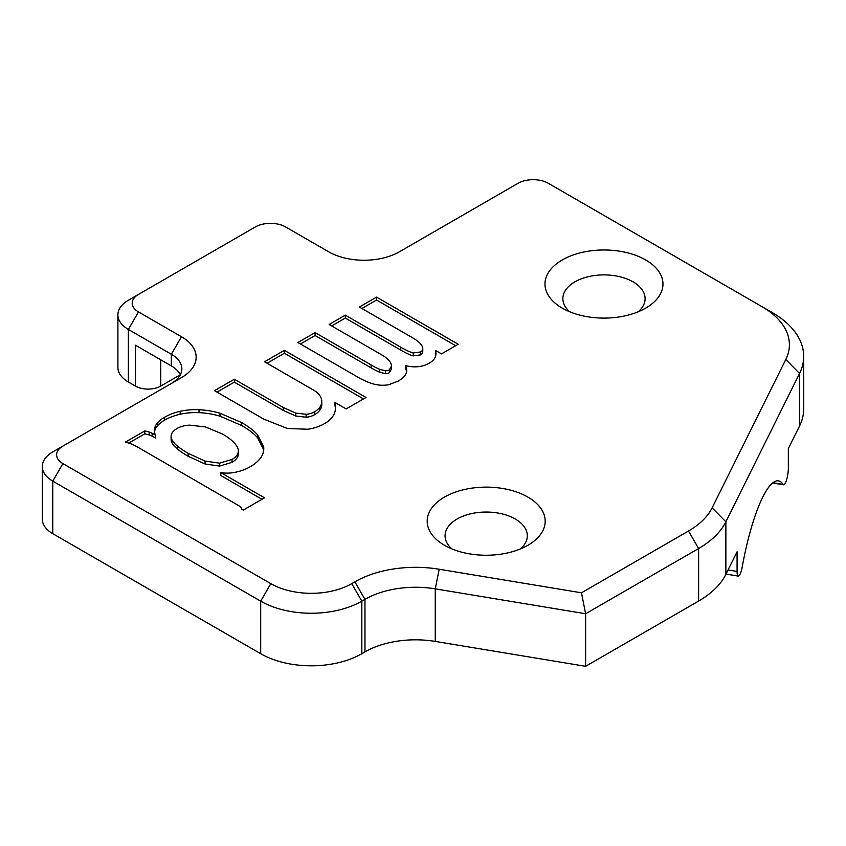 <?xml version="1.0" encoding="UTF-8"?>
<svg xmlns="http://www.w3.org/2000/svg" width="846" height="846" viewBox="0 0 846 846"><rect width="100%" height="100%" fill="white"/><g stroke="black" fill="none" stroke-linecap="round" stroke-linejoin="round"><path stroke-width="1.27" d="M527.904 497.099A58.998 34.062 180 0 1 527.904 545.268A58.998 34.062 180 0 1 444.467 545.268A58.998 34.062 180 0 1 444.467 497.099A58.998 34.062 180 0 1 527.904 497.099M645.688 259.955A58.998 34.062 180 0 1 645.688 308.124A58.998 34.062 180 0 1 562.252 308.124A58.998 34.062 180 0 1 562.252 259.955A58.998 34.062 180 0 1 645.688 259.955M439.19 569.242A85.816 49.544 180 0 0 354.855 581.837L351.725 583.645A57.211 33.036 180 0 1 270.815 583.645L62.89 463.597A21.457 12.383 180 0 1 62.89 446.085L181.478 377.623A50.062 28.901 180 0 0 181.478 336.74L138.49 311.931A21.457 12.383 180 0 1 138.49 294.408L255.302 226.971A21.457 12.383 180 0 1 285.641 226.971L328.629 251.78A50.062 28.901 180 0 0 399.428 251.78L518.016 183.318A21.457 12.383 180 0 1 548.356 183.318L762.161 306.76A92.975 53.679 180 0 1 762.172 306.76A92.975 53.679 180 0 1 785.797 359.508L712.12 507.854A92.975 53.679 180 0 1 688.496 531.013L581.466 592.803L439.19 569.242L435.246 588.858L585.622 613.752L585.622 666.31L698.606 601.083A107.273 61.938 180 0 0 725.868 574.36L737.078 551.782L737.078 571.462A10.723 2.411 -80.6 0 0 738.283 576.094A10.723 2.411 -80.6 0 0 742.302 566.566A96.55 21.732 -80.6 0 1 778.479 480.845A96.55 21.732 -80.6 0 1 783.11 484.409A10.723 2.411 -80.6 0 0 783.629 484.8A10.723 2.411 -80.6 0 0 786.717 479.344A10.723 2.411 -80.6 0 0 788.335 468.261L788.335 448.592L799.544 426.024A107.273 61.938 180 0 0 803.7 408.946L803.7 356.399A107.273 61.938 180 0 1 799.544 373.467L799.544 426.024M138.49 294.408L128.37 300.245A35.754 20.642 180 0 0 117.901 314.849L117.901 367.397A35.754 20.642 180 0 0 128.37 382.001L135.455 386.083L135.455 345.21L171.357 365.937A35.754 20.642 180 0 1 180.367 374.693M62.89 446.085L52.769 451.923A35.754 20.642 180 0 0 42.3 466.516L42.3 519.074A35.754 20.642 180 0 0 52.769 533.667L260.695 653.715A71.519 41.285 180 0 0 361.834 653.715L364.964 651.906A71.519 41.285 180 0 1 435.246 641.416L585.622 666.31M219.981 413.25A56.122 32.402 0 0 0 199.032 409.718A42.786 24.703 0 0 0 180.156 411.304A45.25 26.12 0 0 0 164.642 417.237A37.795 21.816 0 0 0 157.853 422.461A30.118 17.385 0 0 0 154.607 428.488A29.399 16.973 0 0 0 154.395 430.508A29.399 16.973 0 0 0 155.474 435.077A76.468 44.151 0 0 0 152.153 433.247A16.719 9.655 0 0 0 149.16 432.031A34.887 20.145 0 0 0 144.761 430.931L125.293 442.172A29.43 16.994 0 0 1 132.293 444.404A57.528 33.216 0 0 1 138.099 447.354L236.795 504.512A33.512 19.352 0 0 1 240.74 507.092M263.698 450.178A41.909 24.196 0 0 0 263.635 449.649L257.586 437.742C254.022 433.649 248.724 429.578 241.702 425.527L220.002 416.147L220.002 413.229L241.702 422.609C248.724 426.659 254.022 430.73 257.586 434.823L263.645 446.73A41.909 24.196 0 0 1 263.772 448.718A41.909 24.196 0 0 1 260.864 457.58A47.461 27.4 0 0 1 250.109 466.812A40.735 23.519 0 0 1 241.258 470.714A34.443 19.881 0 0 1 231.349 472.893A21.774 12.563 0 0 1 220.795 472.597L264.502 497.829L243.267 510.096L241.692 509.186A6.789 3.923 0 0 0 241.692 509.112A6.789 3.923 0 0 0 240.729 507.103M319.767 395.484A28.584 16.508 0 0 0 313.157 389.869L264.523 361.781L284.362 350.329L366.011 397.472L346.173 408.925L334.931 402.432A64.476 37.224 0 0 1 335.481 407.296A64.476 37.224 0 0 1 335.291 410.141A38.007 21.943 0 0 1 332.118 417.342A35.934 20.748 0 0 1 324.547 423.613A36.759 21.224 0 0 1 307.986 429.25L287.354 428.488L263.815 419.151L214.482 390.672L234.321 379.22L283.325 407.508L295.762 413.081L306.136 414.297L306.136 417.215A14.752 8.513 0 0 0 314.564 414.688L314.564 411.769A24.65 14.234 0 0 0 319.851 407.201A24.957 14.414 0 0 0 321.776 401.66A24.957 14.414 0 0 0 321.776 401.522A28.468 16.434 0 0 0 319.746 395.494M306.136 414.307A14.752 8.513 0 0 0 314.564 411.769M418.96 342.26A44.362 25.613 0 0 0 412.732 337.871L359.349 307.035L376.544 297.105L458.194 344.248L441.517 353.882L435.531 350.424A33.343 19.257 0 0 1 435.944 353.469A33.343 19.257 0 0 1 435.732 355.606A21.425 12.373 0 0 1 433.438 359.857A24.037 13.885 0 0 1 429.229 363.198A23.043 13.303 0 0 1 422.64 365.884A18.697 10.787 0 0 1 414.656 366.847A21.161 12.214 0 0 1 405.53 365.525M404.198 376.438A22.271 12.859 0 0 0 406.672 371.267A31.08 17.946 0 0 0 406.715 370.485A31.08 17.946 0 0 0 405.509 365.535L405.52 368.454A31.08 17.946 0 0 1 406.598 371.838M379.103 385.046A18.929 10.924 0 0 0 388.822 384.697L398.138 381.134A32.687 18.876 0 0 0 404.208 376.438M368.845 382.455A28.426 16.412 0 0 0 379.093 385.067M300.415 343.984L315.093 335.513L315.093 332.594L297.887 342.524L358.112 377.284A71.614 41.348 0 0 0 368.835 382.477M315.093 332.594L371.119 364.933A71.624 41.348 0 0 0 379.78 369.353L385.406 370.76A5.161 2.982 0 0 0 389.35 369.787L391.55 366.001L391.561 369.089L391.55 366.339M391.582 365.99A23.022 13.293 0 0 0 388.991 360.576M389.033 360.565A38.356 22.144 0 0 0 381.44 354.696L329.136 324.483L345.295 315.146L400.771 347.177C406.408 350.434 410.564 352.359 413.239 352.972L420.61 351.947A7.455 4.304 0 0 0 422.63 349.567A13.166 7.603 0 0 0 422.778 348.531A13.166 7.603 0 0 0 422.186 346.278A26.913 15.545 0 0 0 418.939 342.26M135.455 386.083A17.882 10.321 180 0 0 160.74 386.083L180.335 374.778M117.901 314.849A35.754 20.642 180 0 0 128.37 329.443L171.357 354.263A35.754 20.642 180 0 1 181.837 368.856A35.754 20.642 180 0 1 171.442 383.407M762.172 306.76L772.282 312.597A107.273 61.938 180 0 1 803.7 356.399M712.12 507.854L725.868 521.802L799.544 373.467L785.797 359.508M725.868 574.36L725.868 521.802A107.273 61.938 180 0 1 698.606 548.525L698.606 601.083M581.466 592.803L585.622 613.752L698.606 548.525L688.496 531.013M42.3 466.516A35.754 20.642 180 0 0 52.769 481.12L260.695 601.157L260.695 653.715M351.725 583.645L361.834 601.157L364.964 599.359A71.519 41.285 180 0 1 435.246 588.858L435.246 641.416M361.834 653.715L361.834 601.157A71.519 41.285 180 0 1 260.695 601.157L270.815 583.645M569.718 311.772A41.126 23.741 180 0 1 562.844 298.638A41.126 23.741 180 0 1 588.234 276.705A41.126 23.741 180 0 1 633.051 281.845A41.126 23.741 180 0 1 645.096 298.638A41.126 23.741 180 0 1 638.222 311.772M451.933 548.927A41.126 23.741 180 0 1 445.07 535.782A41.126 23.741 180 0 1 470.45 513.85A41.126 23.741 180 0 1 515.267 519A41.126 23.741 180 0 1 527.312 535.782A41.126 23.741 180 0 1 520.438 548.927M177.269 428.393A20.706 11.95 0 0 0 171.812 433.459A19.067 11.009 0 0 0 171.104 436.43A19.067 11.009 0 0 0 171.759 439.286L171.727 442.204A19.067 11.009 0 0 1 171.104 439.349L171.104 436.43M222.551 434.072L205.43 426.913L189.546 425.147A19.426 11.22 0 0 0 177.248 428.383M232.481 441.115A69.721 40.248 0 0 0 222.54 434.083M237.673 447.841A41.486 23.952 0 0 0 232.46 441.126M232.037 459.42A21.182 12.225 0 0 0 237.578 454.091A20.42 11.791 0 0 0 238.339 450.897A20.42 11.791 0 0 0 237.641 447.851M232.037 462.339A21.182 12.225 0 0 0 237.578 457.009A20.42 11.791 0 0 0 238.339 453.816L238.339 450.897M232.047 462.339L232.047 459.42L219.579 463.164L205.07 461.081L188.15 453.34L188.15 456.258L205.07 463.999L219.579 466.083L232.047 462.339M188.161 456.248A91.939 53.076 0 0 1 177.237 448.845L177.258 445.927A91.939 53.076 0 0 0 188.161 453.329M171.706 439.296A36.494 21.065 0 0 0 177.279 445.916M171.706 442.215A36.494 21.065 0 0 0 177.279 448.835M199.022 412.668A42.786 24.703 0 0 0 180.156 414.223L180.156 411.315M180.166 414.233A45.25 26.12 0 0 0 164.642 420.155L164.632 417.237M164.642 420.155A37.795 21.816 0 0 0 157.853 425.379A30.118 17.385 0 0 0 154.607 431.407A29.399 16.973 0 0 0 154.501 431.968M149.16 432.031L149.16 434.95A16.719 9.655 0 0 1 152.153 436.176A76.468 44.151 0 0 1 155.474 437.995L155.474 435.077M149.16 434.95A34.887 20.145 0 0 0 144.761 433.85L144.761 430.931M128.751 443.093L144.761 433.85M261.974 499.288L220.795 475.515L220.795 472.597M263.645 449.649L263.645 446.73M219.981 416.169A56.122 32.402 0 0 0 199.032 412.637L199.022 409.739M267.061 363.241L284.362 353.247L284.362 350.329M284.362 353.247L363.484 398.931M314.575 414.699A24.65 14.234 0 0 0 319.851 410.12A24.957 14.414 0 0 0 321.776 404.578A24.957 14.414 0 0 0 321.776 404.441A28.468 16.434 0 0 0 321.776 404.092M217.01 392.132L234.321 382.138L283.325 410.426L295.762 415.999L306.136 417.215M234.321 382.138L234.321 379.22M335.428 408.755A64.476 37.224 0 0 0 334.921 405.35L334.931 402.432M361.877 308.504L376.544 300.023L376.544 297.105M376.544 300.023L455.666 345.707M331.664 325.943L345.295 318.064L400.771 350.096C406.408 353.353 410.564 355.278 413.239 355.891L420.61 354.865A7.455 4.304 0 0 0 422.63 352.486A13.166 7.603 0 0 0 422.778 351.45L422.778 348.531M420.61 354.865L420.61 351.947M345.295 318.064L345.295 315.146M379.801 369.342L379.801 372.261L385.406 373.678A5.161 2.982 0 0 0 389.35 372.716L389.361 369.797M389.361 372.716L391.55 368.919M385.406 373.678L385.406 370.76M315.093 335.513L371.119 367.851L371.119 364.933M371.13 367.841A71.624 41.348 0 0 0 379.78 372.282M435.849 354.929A33.343 19.257 0 0 0 435.521 353.342L435.531 350.424M138.49 311.931L128.37 329.443L128.37 382.001M181.478 336.74L171.357 354.263L171.357 365.937M62.89 463.597L52.769 481.12L52.769 533.667M354.855 581.837L364.964 599.359L364.964 651.906M160.74 386.083L160.74 359.804M728.057 569.961L737.078 571.462M772.948 482.728L783.11 484.409M237.567 457.009L237.567 454.091M219.579 466.083L219.579 463.164M205.07 463.999L205.07 461.081M157.853 425.379L157.853 422.461M154.607 431.407L154.607 428.488M152.153 436.176L152.153 433.247M257.586 437.742L257.586 434.823M241.702 425.527L241.702 422.609M321.787 404.441L321.787 401.522M319.851 410.12L319.851 407.201M295.762 415.999L295.762 413.081M283.325 410.426L283.325 407.508M422.64 352.486L422.64 349.567M413.239 355.891L413.239 352.972M400.771 350.096L400.771 347.177M726.016 574.064L738.283 576.094M772.62 482.981L783.629 484.8M321.776 404.578L321.776 401.66"/></g></svg>
